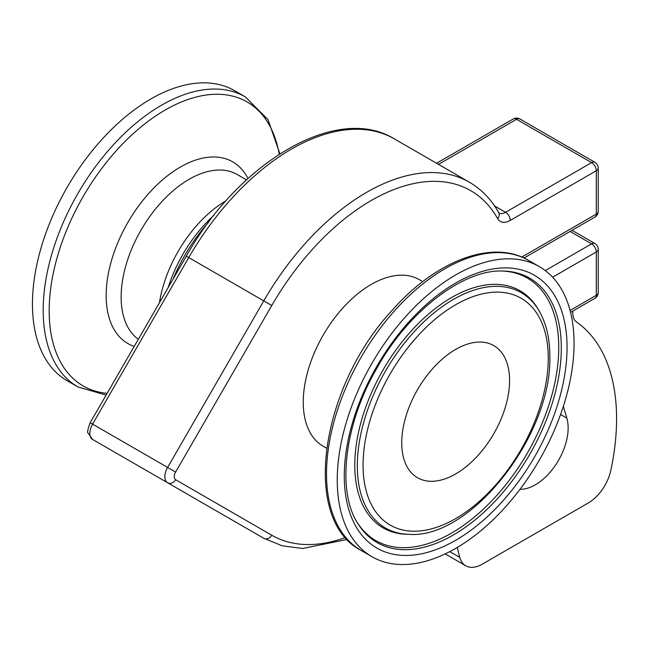 <?xml version="1.0" encoding="UTF-8"?>
<svg xmlns="http://www.w3.org/2000/svg" width="649" height="649" viewBox="0 0 649 649"><rect width="100%" height="100%" fill="white"/><g stroke="black" fill="none" stroke-linecap="round" stroke-linejoin="round"><path stroke-width="0.97" d="M552.599 277.196L596.285 251.974A6.628 3.829 -120 0 0 591.588 243.854A6.628 3.829 -60 0 1 594.906 243.521L572.029 230.314M524.003 258.042L594.906 217.107A6.628 3.829 -120 0 0 596.285 214.073L521.796 257.077M570.576 312.38L594.906 298.329A6.628 3.829 -120 0 0 596.285 295.295L596.285 251.974A6.628 3.829 0 0 0 598.224 249.265A6.628 6.628 0 0 0 594.906 243.521M598.224 211.363A6.628 3.829 180 0 1 596.285 214.073L596.285 170.752A6.628 3.829 -120 0 0 591.588 162.631L505.571 212.296A13.264 7.658 -60 0 1 498.943 212.953L498.716 212.653C491.293 199.43 481.501 189.273 469.357 182.199A205.579 118.694 120 0 0 263.77 300.885L167.612 467.442A13.264 7.658 120 0 0 167.612 482.759L263.77 538.272A6.628 5.411 -60 0 0 271.777 535.238L175.619 479.716A6.628 3.829 -60 0 1 175.619 472.066L271.777 305.509A198.951 114.865 -60 0 1 497.621 218.608A19.892 11.487 120 0 0 510.26 220.417L596.285 170.752A6.628 3.829 180 0 0 598.224 168.042L598.224 211.363A6.628 6.628 0 0 1 594.906 217.107M570.073 310.425L596.285 295.295A6.628 3.829 0 0 0 598.224 292.585L598.224 249.265M326.585 448.191L323.17 446.22A96.157 55.514 -60 0 1 303.253 402.202A96.157 55.514 -60 0 1 345.227 305.428A96.157 55.514 -60 0 1 419.335 279.67L422.742 281.634M563.348 406.331L566.828 418.102A46.42 26.804 -60 0 1 556.088 464.27A46.42 26.804 -60 0 1 520.019 489.273M438.497 164.384L516.563 119.311A6.628 3.829 -120 0 0 513.245 118.986L436.558 163.264M188.656 494.911A6.628 5.411 -60 0 0 188.745 494.96L92.58 439.438L263.77 538.272L282.193 545.809L302.653 548.478L347.288 539.433M598.224 168.042A6.628 6.628 0 0 0 594.906 162.307A6.628 3.829 120 0 0 591.588 162.631L516.563 119.311A6.628 3.829 -60 0 1 519.881 118.986A6.628 6.628 0 0 0 513.245 118.986M189.078 495.146A205.579 118.694 -60 0 1 188.745 494.96L263.77 538.272M401.731 442.813A76.266 44.035 -60 0 1 435.025 366.06A76.266 44.035 -60 0 1 493.792 345.625A76.266 44.035 -60 0 1 493.792 433.694A76.266 44.035 -60 0 1 417.526 477.721A76.266 44.035 -60 0 1 401.731 442.813M574.065 343.313A167.45 96.677 120 0 0 539.384 266.658A167.45 96.677 120 0 0 371.934 363.335A167.45 96.677 120 0 0 371.934 556.688A167.45 96.677 120 0 0 500.971 511.826A167.45 96.677 120 0 0 574.065 343.313M77.872 386.909A167.45 96.677 120 0 1 77.864 193.556A167.45 96.677 120 0 1 245.314 96.879L234.581 90.682A167.45 96.677 120 0 0 67.131 187.358A167.45 96.677 120 0 0 67.131 380.712L77.872 386.909L106.103 395.103M572.832 311.074L572.832 313.159A19.892 11.487 120 0 0 576.482 321.969A218.843 126.352 -60 0 1 610.896 470.111A33.156 19.146 -60 0 1 588.31 502.951L482.329 564.135A33.156 19.146 -60 0 1 465.755 565.782A33.156 19.146 -60 0 1 459.743 557.369A218.843 126.352 -60 0 1 457.35 547.407M570.09 231.442L591.588 243.854L545.29 270.584M345.544 537.494A198.951 114.865 -60 0 1 271.777 535.238M566.828 418.102L560.574 414.484M394.324 138.878C337.082 103.524 239.432 161.366 186.312 256.168L188.745 257.572A205.579 118.694 -60 0 1 394.324 138.878L469.357 182.199M186.312 256.168L90.154 422.718L92.58 424.121L188.745 257.572L271.777 305.509M175.619 479.716A6.628 5.411 120 0 1 167.612 482.759L92.58 439.438A13.264 7.658 -60 0 1 92.58 424.121L175.619 472.066M497.621 218.608A6.628 5.119 -29.3 0 0 498.716 212.653M510.26 220.417A6.628 3.829 -120 0 0 505.571 212.296L494.57 205.944M528.643 260.46C492.526 238.881 436.233 260.541 392.799 309.614C320.606 386.439 300.528 519.387 361.201 550.49A167.45 96.677 -60 0 1 361.193 357.137A167.45 96.677 -60 0 1 528.643 260.46L539.384 266.658M107.126 393.335A163.962 94.665 -60 0 1 98.429 172.926A163.962 94.665 -60 0 1 279.208 154.259M247.967 178.548A104.887 60.56 120 0 0 134.781 211.412A104.887 60.56 120 0 0 134.213 346.412M208.921 221.853A121.266 70.011 120 0 0 173.007 279.224M168.164 287.612A100.895 58.256 -60 0 1 213.959 215.29M226.136 200.719A96.157 55.514 120 0 0 159.467 302.677M138.318 339.305A96.157 55.514 -60 0 1 142.488 227.612A96.157 55.514 -60 0 1 237.209 174.524L246.506 179.887M567.048 347.369A157.52 90.949 120 0 0 399.971 332.442A157.52 90.949 120 0 0 399.971 555.211A157.52 90.949 120 0 0 567.048 347.369M561.304 348.042A152.637 88.126 120 0 0 503.267 271.039C464.051 268.873 408.562 310.628 376.534 368.81C344.075 424.827 336.782 491.147 357.664 523.224A152.637 88.126 120 0 0 479.059 516.572A152.637 88.126 120 0 0 561.304 348.042M357.12 522.315A151.566 87.51 120 0 0 477.68 514.284A151.566 87.51 120 0 0 558.757 347.45A151.566 87.51 120 0 0 502.204 271.022M538.548 309.906L537.429 308.08A136.915 79.048 120 0 0 383.129 369.8A136.915 79.048 120 0 0 406.834 534.289L408.975 534.346C471.02 539.27 552.445 434.254 549.817 356.05C549.8 337.805 546.044 322.423 538.548 309.906A135.836 78.424 120 0 0 385.457 371.139A135.836 78.424 120 0 0 408.975 534.346M548.259 358.216A130.96 75.609 120 0 0 409.357 345.803A130.96 75.609 120 0 0 409.357 531.004A130.96 75.609 120 0 0 548.259 358.216M449.781 551.618L459.743 557.369M188.745 494.96L92.58 439.438L88.159 433.167C87.088 432.737 87.753 429.257 90.154 422.718M594.906 298.329A6.628 6.628 0 0 0 598.224 292.585M519.881 118.986L594.906 162.307M361.201 550.49L371.934 556.688M245.314 96.879L267.996 119.578L279.897 153.813M445.19 553.905L465.755 565.782"/></g></svg>

